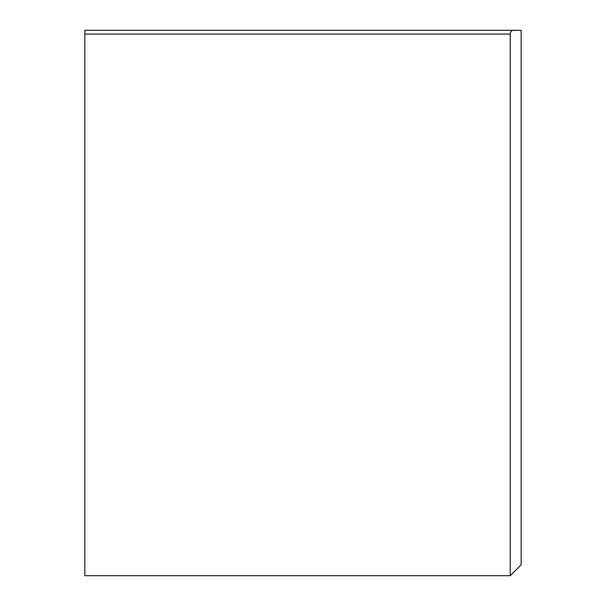 <?xml version="1.0" encoding="UTF-8"?>
<svg xmlns="http://www.w3.org/2000/svg" width="606" height="606" viewBox="0 0 606 606"><rect width="100%" height="100%" fill="white"/><g stroke="black" fill="none" stroke-linecap="round" stroke-linejoin="round"><path stroke-width="0.91" d="M84.84 34.065L84.84 30.3L521.16 30.3L521.16 564.792L510.252 575.7L510.252 34.065L84.84 34.065L84.84 575.7L510.252 575.7M513.911 30.3C511.676 30.255 510.457 31.504 510.252 34.065"/></g></svg>
